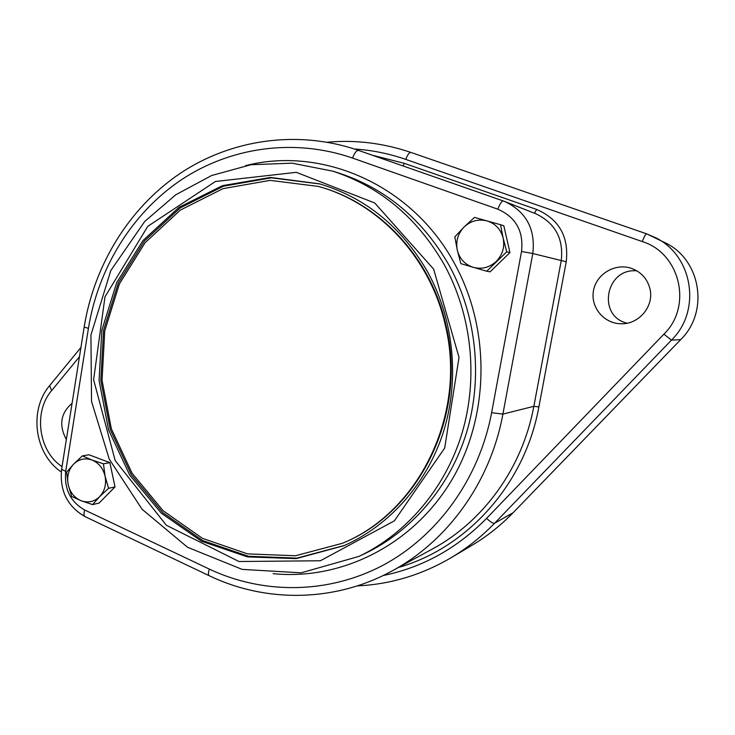 <?xml version="1.0" encoding="UTF-8"?>
<svg xmlns="http://www.w3.org/2000/svg" width="735" height="735" viewBox="0 0 735 735"><rect width="100%" height="100%" fill="white"/><g stroke="black" fill="none" stroke-linecap="round" stroke-linejoin="round"><path stroke-width="1.1" d="M636.914 270.866C605.695 267.632 596.737 316.151 627.111 323.198M649.896 288.533C654.582 306.109 638.66 324.943 620.432 323.74C603.545 323.317 590.306 306.89 593.503 290.582C596.333 274.21 614.745 263.011 630.823 268.156C640.791 271.61 647.149 278.4 649.896 288.533M66.343 439.521C58.699 425.225 60.61 413.162 72.076 403.322M445.465 325.844C466.973 414.678 418.684 512.323 342.363 543.303L295.424 555.761L247.612 553.887L202.465 538.351L163.124 510.733L132.116 473.294L111.352 428.781L102.046 380.252L104.756 330.906L119.355 284.004L145.061 242.743L180.341 210.1L222.99 188.647L270.122 180.369L318.301 186.414C378.847 202.759 430.673 257.994 445.465 325.844M318.301 186.414L319.109 186.644C379.572 202.961 431.326 258.114 446.099 325.853C467.57 414.54 419.354 512.029 343.126 542.972L342.363 543.303M427.981 272.547C453.908 320.111 459.761 379.591 443.554 431.555C427.09 483.455 389.587 525.543 343.925 545.701L296.168 558.618L247.465 556.9L201.454 541.217L161.342 513.195L129.737 475.132L108.559 429.846L99.078 380.445L101.843 330.226L116.755 282.506L142.967 240.547L178.945 207.389L222.439 185.67L270.471 177.438L319.532 183.833C365.865 197.724 402.008 227.29 427.981 272.547M320.175 184.016L271.307 177.824L223.486 186.175L180.222 207.904L144.437 240.979L118.372 282.8L103.552 330.318L100.805 380.335L110.241 429.516L131.299 474.626L162.747 512.561L202.649 540.547L248.439 556.266L296.94 558.122L344.54 545.425M357.238 585.896C390.239 584.389 421.486 575.027 450.968 557.801L471.649 545.526C486.745 536.559 500.553 525.635 513.076 512.745L680.702 339.616C709.201 312.007 701.107 260.153 665.754 243.055L646.515 233.794C645.633 234.033 644.209 236.615 642.243 241.558C680.178 253.116 692.774 306.32 663.916 334.159L486.607 518.331C456.986 548.411 422.506 567.475 383.156 575.523M91.93 460.009L103.46 463.822L105.087 476.252C103.148 468.287 98.766 462.875 91.93 460.009C84.975 457.685 78.829 459.09 73.509 464.235L82.394 455.875L91.93 460.009M108.605 488.306L99.629 496.685C104.701 491.136 106.52 484.328 105.087 476.252L108.605 488.306L115.009 486.919L99.106 503.071L92.601 504.596L81.135 500.737C88.053 503.144 94.218 501.794 99.629 496.685L92.601 504.596M68.162 484.521L66.619 472.21L73.509 464.235C68.52 469.784 66.738 476.546 68.162 484.521C70.045 492.395 74.373 497.797 81.135 500.737L71.681 496.447L68.162 484.521M103.46 463.822L109.892 462.646L88.972 454.781L82.394 455.875M109.892 462.646L115.009 486.919M503.153 238.112C500.82 229.329 495.418 223.587 486.974 220.886C478.356 218.809 470.731 220.849 464.088 227.014C457.868 233.611 455.608 241.319 457.299 250.148C459.568 258.821 464.878 264.554 473.239 267.347C481.802 269.534 489.455 267.568 496.217 261.449C502.556 254.843 504.871 247.07 503.153 238.112L506.727 251.793L486.735 271.243L460.873 263.654L457.299 250.148L454.809 236.881L464.088 227.014L474.479 217.395L500.544 224.717L503.153 238.112M500.544 224.717L503.815 225.764L509.943 252.574L490.126 271.831L486.735 271.243M509.943 252.574L506.727 251.793M521.528 251.462L491.614 412.712C479.101 479.229 437.169 536.532 382.503 565.537C327.608 594.275 262.983 594.404 209.346 569.111L84.7 510.007C70.395 501.821 64.064 488.931 65.718 471.328L88.42 328.361C98.132 268.431 131.666 213.426 180.865 180.121C230.202 147.211 294.101 137.794 352.561 158.08L497.825 209.19C515.841 217.128 523.743 231.213 521.528 251.462L532.801 253.529C535.595 229.145 526.297 211.827 504.908 201.574L503.245 200.958C501.757 201.041 499.947 203.788 497.825 209.19M273.071 573.649C340.599 580.567 411.729 545.802 450.702 481.792C489.583 417.829 491.256 329.978 454.423 263.36C412.105 184.88 322.215 145.925 245.563 165.651M333.001 171.209L339.193 173.184C386.068 188.711 422.744 219.499 449.223 265.546C476.427 315.177 483.014 377.119 466.817 431.711C450.334 486.221 412.05 531.047 364.836 553.611L358.965 556.404C406.694 533.592 445.419 488.224 462.085 433.007C478.476 377.726 471.796 314.966 444.271 264.701C417.489 218.065 380.399 186.901 333.001 171.209L292.043 163.17L250.938 164.732L211.588 175.536L175.702 194.812L144.721 221.465L110.82 270.517L90.929 335.031L91.526 401.393L109.249 459.127L142.066 509.254L187.554 547.272L242.155 569.386L301.157 572.822L358.965 556.404M491.614 412.712L502.896 414.099L532.801 253.529L566.235 261.77C569.009 236.716 559.151 219.278 536.651 209.466L404.351 163.345L372.222 155.177M503.227 200.949L358.533 150.399C356.576 150.298 354.582 152.852 352.561 158.08M398.471 567.466C467.194 547.906 524.845 484.356 538.874 406.942L533.849 406.308L561.209 260.851C563.773 238.792 555.302 223.091 535.787 213.747L503.245 200.958L358.533 150.399C297.73 129.443 231.203 139.319 179.983 173.506C128.891 208.106 94.19 265.078 84.167 327.038L88.42 328.361M61.621 469.325L65.718 471.328M85.177 516.677L85.104 516.641C83.772 515.731 83.634 513.517 84.7 510.007M209.227 575.726L209.172 575.698C208.115 574.908 208.17 572.712 209.346 569.111M392.077 570.948C447.716 541.07 490.502 482.059 502.896 414.099L533.849 406.308C522.484 467.919 483.373 521.611 432.263 549.082L392.077 570.948C334.581 602.443 265.528 602.847 209.172 575.698L85.104 516.641C67.344 506.443 59.507 490.686 61.611 469.371L84.167 327.038M433.641 269.148L459.026 357.403L444.684 448.056L394.392 520.83L320.359 560.768L238.994 561.512L166.358 525.268L115.174 460.56L93.611 379.71L104.986 296.83L147.781 226.343L215.428 181.49L296.315 172.33L374.749 202.989L433.641 269.148M450.968 557.801C466.844 548.374 481.37 536.862 494.554 523.265C493.029 523.568 490.374 521.923 486.607 518.331M513.076 512.745L494.554 523.265L671.459 340.14L663.916 334.159M680.702 339.616L671.459 340.14C701.631 310.859 693.041 255.817 655.629 237.727L646.515 233.794L410.874 152.43C409.276 152.393 407.567 154.708 405.757 159.385L642.243 241.558M646.488 233.785L410.874 152.43C383.348 143.086 355.501 139.678 327.332 142.213M354.399 149.003C371.809 150.115 388.925 153.569 405.757 159.385M49.631 385.636L51.606 390.634L79.472 356.705M62.052 466.606C38.551 451.428 33.148 411.894 51.606 390.634M538.874 406.942L566.235 261.77M403.046 165.954L404.351 163.345M534.4 213.205L536.651 209.466M80.933 347.453L49.594 385.682C28.61 410.167 34.508 454.184 61.281 471.925"/></g></svg>
